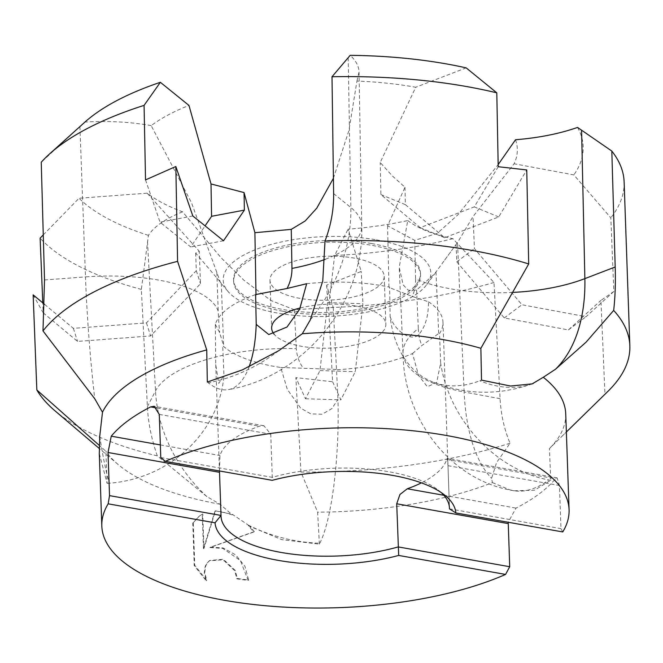 <?xml version="1.0" encoding="UTF-8"?>
<svg xmlns="http://www.w3.org/2000/svg" width="663" height="663" viewBox="0 0 663 663"><rect width="100%" height="100%" fill="white"/><g stroke="black" fill="none" stroke-linecap="round" stroke-linejoin="round"><path stroke-width="0.5" stroke-dasharray="3.31 2.49" d="M282.728 311.204A93.508 35.935 -2 0 1 233.633 281.502A93.508 35.935 -2 0 1 371.429 245.269A93.508 35.935 -2 0 1 420.533 274.971A93.508 35.935 -2 0 1 282.728 311.204M371.371 243.503A93.508 35.935 178 0 0 233.567 279.736A93.508 35.935 178 0 0 282.67 309.439A93.508 35.935 178 0 0 420.466 273.206A93.508 35.935 178 0 0 371.371 243.503M300.19 307.988A57.142 21.962 -2 0 1 355.857 306.016A57.142 21.962 -2 0 1 385.866 324.174A57.142 21.962 -2 0 1 301.648 346.31A57.142 21.962 -2 0 1 274.134 334.21M299.974 298.383A57.142 21.962 -2 0 1 269.974 280.225A57.142 21.962 -2 0 1 354.183 258.089A57.142 21.962 -2 0 1 384.192 276.239A57.142 21.962 -2 0 1 299.974 298.383M219.47 470.962L219.967 455.506A114.285 43.924 -2 0 1 259.39 426.201L263.957 425.779L270.769 434.207L272.269 477.343A114.285 43.924 -2 0 1 389.454 471.841A114.285 43.924 -2 0 1 438.458 490.239A114.285 43.924 -2 0 1 441.16 492.526M160.786 457.536L272.269 477.343L272.211 480.327M306.662 283.706A114.285 43.924 -2 0 1 382.965 285.869A114.285 43.924 -2 0 1 389.612 287.17L390.159 316.707A119.812 81.516 112.3 0 0 431.837 381.606A119.812 81.516 112.3 0 0 479.813 380.777L481.512 380.123M248.327 525.693L249.147 525.643L254.31 531.618L253.813 531.991L248.327 525.693L281.833 539.657L319.367 544.124L319.823 543.237A119.812 23.984 -88.2 0 0 337.956 399.399L331.84 408.64L322.135 414.218L310.79 413.869L300.687 408.176L287.278 389.297L280.756 367.468A114.285 43.924 -2 0 1 274.548 366.457A114.285 43.924 -2 0 1 222.702 345.647L223.953 375.49L218.724 383.396L215.74 364.633L215.342 324.298A114.285 43.924 -2 0 1 255.628 294.579M333.414 178.272L348.945 130.346L356.943 81.068A194.657 74.803 -2 0 1 415.129 87.135A194.657 74.803 -2 0 1 415.742 87.243L380.206 162.51L392.513 176.093L404.985 187.248L387.59 225.76L414.74 240.379L437.24 233.368L457.926 214.795L498.162 164.598M515.516 139.752A194.657 74.803 -2 0 1 514.074 163.761L473.034 216.577L457.793 242.103L434.655 273.802L416.604 290.038L408.391 290.336L403.179 284.899L399.201 267.297L407.762 220.564A194.657 74.803 -2 0 1 348.075 229.216L361.219 271.432L326.668 285.115L333.199 307.425L294.273 309.729L271.068 300.571L243.901 280.225L220.895 257.567L182.607 211.828A194.657 74.803 -2 0 1 147.153 193.165L199.273 251.269L195.66 253.059L221.285 283.167L220.481 282.529L191.532 202.812L151.197 125.614A194.657 74.803 -2 0 1 188.972 105.425M376.302 239.84A103.9 39.929 -2 0 1 426.831 284.518A103.9 39.929 -2 0 1 277.739 313.102A103.9 39.929 -2 0 1 228.014 291.463A103.9 39.929 -2 0 1 260.816 247.664A103.9 39.929 -2 0 1 376.302 239.84M182.607 211.828C165.609 218.575 154.214 226.423 148.429 235.357L141.36 289.383L147.393 406.709C148.172 422.662 151.487 439.055 157.33 455.895L206.848 496.579L220.025 504.228L232.282 514.878L221.475 511.687L214.928 511.214L203.466 548.757L202.265 514.273L198.983 516.336L192.767 523.099L194.251 565.638L206.185 580.755L204.262 572.675L205.223 566.351L206.583 563.658L209.293 560.799L223.158 559.804L234.752 570.76L236.815 578.849A233.766 89.837 178 0 0 248.136 580.382L240.42 560.558L222.751 548.376L209.939 547.555L253.813 531.991M99.301 453.658L107.116 483.377L105.848 451.188L99.268 445.37M220.025 504.228A233.766 89.837 -2 0 1 118.031 464.407A233.766 89.837 -2 0 1 105.848 451.188M254.31 531.618L210.436 547.182L222.992 547.928L235.68 554.873L244.929 566.277L248.633 580.009A232.73 89.439 -2 0 1 237.304 578.476L235.241 570.395L223.307 559.299L209.79 560.434L207.08 563.293L205.712 565.978L204.759 572.302L206.674 580.382L206.185 580.755M237.304 578.476L236.815 578.849M206.674 580.382L194.748 565.266L193.264 522.726L192.767 523.099M194.748 565.266L194.251 565.638M249.147 525.643L232.348 514.331L232.282 514.878M193.264 522.726L199.472 515.963L202.762 513.908L203.964 548.392L215.425 510.85L232.348 514.331M248.633 580.009L248.136 580.382M215.425 510.85L214.928 511.214M210.436 547.182L209.939 547.555M202.762 513.908L202.265 514.273M203.964 548.392L203.466 548.757M280.756 367.468L336.514 369.44L337.956 399.399M319.367 544.124L317.643 512.168L300.961 472.056L295.872 377.603L332.619 381.78L328.591 307.665L334.6 255.479M407.762 220.564C417.955 228.412 432.98 234.445 452.862 238.68L493.993 282.471L500.084 398.687C500.93 414.491 504.245 429.334 510.038 443.232L496.612 462.525L491.581 478.355L492.443 482.631A233.766 89.837 -2 0 1 317.643 512.168M492.443 482.631L509.864 489.858L513.941 490.769L534.419 490.214L550.754 480.31L549.42 448.569L604.954 394.17L600.935 300.38L613.839 291.488L610.83 217.862L573.851 174.899L514.074 163.761M565.73 413.869A233.766 89.837 -2 0 1 549.42 448.569M562.746 531.941L560.964 528.635L559.464 485.498L557.111 477.866L555.437 478.794A233.766 89.837 -2 0 1 516.013 508.098L508.223 522.253M498.203 166.72L474.294 206.889L420.209 227.666L380.91 194.591L380.206 162.51M466.164 67.866L415.742 87.243M404.985 187.248L405.375 204.643L444.666 237.719L498.75 216.942L526.745 169.927M498.75 216.942L474.294 206.889M444.666 237.719L420.209 227.666M405.375 204.643L380.91 194.591M356.943 81.068L359.031 72.118C358.89 66.225 355.94 60.623 350.197 55.327M145.52 179.905L160.032 222.163L190.729 246.951L205.074 225.868M192.825 215.981L160.032 222.163M223.522 240.768L190.729 246.951M83.115 123.708L41.247 162.236M151.197 125.605C130.503 121.934 108.434 120.749 84.98 122.033M33.15 294.861L43.178 312.82L42.772 302.875M43.178 312.82L77.554 341.42L150.609 335.95L200.475 283.739L199.273 251.269M43.261 234.917L79.046 198.254L147.153 193.165M195.66 253.059L196.306 270.661L146.44 322.881L73.386 328.351L44.454 304.267M73.386 328.351L77.554 341.42M146.44 322.881L150.609 335.95M196.306 270.661L200.475 283.739M141.36 289.383A300.223 115.379 -2 0 1 40.128 238.141M157.33 455.895A300.223 115.379 -2 0 1 54.88 410.728M148.429 235.357A260.542 100.121 -2 0 1 79.046 198.254M332.619 381.78L340.84 399.855L355.293 371.678L362.943 303.704L361.219 271.432M452.862 238.68A260.542 100.121 -2 0 1 334.6 255.487L348.075 229.216M326.668 285.115L327.605 302.61L319.956 370.584L305.502 398.77L295.872 377.603M305.502 398.77L340.84 399.855M319.956 370.584L355.293 371.678M327.605 302.61L362.943 303.704M493.993 282.471A300.223 115.379 -2 0 1 328.591 307.665M510.038 443.232A300.223 115.379 -2 0 1 300.961 472.056M613.839 291.488L586.034 316.715L521.914 304.748L474.451 248.608L473.034 216.577M456.036 244.44L456.807 261.81L504.27 317.95L568.39 329.917L600.935 300.38M568.39 329.917L586.034 316.715M504.27 317.95L521.914 304.748M456.807 261.81L474.451 248.608M624.123 181.902A300.223 115.379 -2 0 1 610.83 217.862M607.863 391.419A300.223 115.379 -2 0 1 604.954 394.17M577.556 127.42A260.542 100.121 -2 0 1 573.86 174.899M387.59 225.76L388.949 287.419L389.612 287.17M390.076 316.5C395.049 331.624 411.648 341.909 418.527 334.707C425.149 327.505 428.48 316.533 428.513 301.789L412.129 296.402L388.949 287.419M428.513 301.789A114.285 43.924 -2 0 1 442.975 322.177A114.285 43.924 -2 0 1 439.494 333.646L440.671 363.067L436.652 382.559L427.362 386.753L418.577 375.449L412.502 353.553A114.285 43.924 -2 0 1 336.34 369.788M449.431 507.468L447.973 465.691L447.318 458.357L446.713 459.484A114.285 43.924 -2 0 1 421.403 482.863M207.328 382.021L208.298 382.8A119.812 45.614 79.3 0 0 228.536 389.604A119.812 45.614 79.3 0 0 249.039 366.888M107.116 483.377L109.42 483.203A119.812 110.812 -17.7 0 0 223.953 375.49M221.285 283.167L223.597 345.58L222.702 345.647M215.342 324.298L219.627 332.627L223.597 345.58M333.199 307.425L336.514 369.44M435.981 271.946L438.707 333.497L439.494 333.646M412.502 353.553L421.958 345.464L438.707 333.497M550.762 480.31L548.74 479.937A119.812 94.884 -126.8 0 1 440.671 363.067M449.473 508.828L560.964 528.635M248.219 525.104A159.758 144.202 27.1 0 0 319.823 543.237M147.393 406.709L155.498 390.913A119.812 45.648 -3.1 0 1 296.353 348.647A39.937 36.051 27.1 0 0 302.983 367.849M147.509 241.556L155.498 390.913A159.758 144.202 27.1 0 0 206.848 496.579M532.157 383.877A159.758 98.505 -111 0 1 479.813 380.777M512.574 292.424A119.812 47.463 -1.3 0 1 415.593 279.082A39.937 24.63 -111 0 1 412.129 296.402M414.74 240.379L415.593 279.082M333.63 193.613L350.843 207.511A159.758 134.846 128.9 0 1 310.218 320.063M278.684 350.727A159.758 134.846 128.9 0 1 208.298 382.8M348.183 57.747L350.843 207.511A119.812 45.241 -1 0 1 361.758 225.926A119.812 45.241 -1 0 1 325.094 259.366M99.732 436.213A159.758 15.15 85.7 0 0 109.42 483.203M44.512 279.968L85.477 276.902A159.758 15.15 85.7 0 0 94.759 398.753M79.908 126.608L85.477 276.902A119.812 44.123 -2.1 0 1 218.251 311.403A39.937 3.787 85.7 0 0 219.627 332.627M216.801 272.236L218.251 311.403M294.273 309.729L296.353 348.647M457.561 243.744L464.133 391.982A119.812 47.719 -2.5 0 1 403.021 353.454A119.812 47.719 -2.5 0 1 418.32 328.674A39.937 18.489 -79.4 0 0 421.958 345.464M416.604 290.038L418.32 328.674M500.084 398.687L464.133 391.982A159.758 73.958 -79.4 0 0 491.581 478.355M509.864 489.858A159.758 73.958 -79.4 0 0 512.955 490.587A159.758 73.958 -79.4 0 0 548.74 479.937M443.845 495.278L516.013 508.098M160.338 444.914L219.967 455.506M446.713 459.484L555.437 478.794M157.131 408.035L259.39 426.201M447.973 465.691L559.464 485.498M159.277 414.4L270.769 434.207M233.567 279.736L233.633 281.502M269.974 280.225L271.648 328.16M215.74 364.633L221.028 516.121M426.831 284.518L434.655 273.802M444.633 260.136L457.793 242.103M198.975 516.336L199.472 515.963M209.293 560.799L209.79 560.426M228.014 291.463L220.481 282.529M533.259 383.487C499.173 395.736 465.368 395.107 431.837 381.606M442.975 322.177L449.464 508.148M561.917 436.362L566.359 432.011M359.031 72.118L361.758 225.926C364.319 302.925 304.458 376.493 228.536 389.604M118.031 464.407L99.226 448.428M513.941 490.769L512.955 490.587C447.997 479.589 403.543 416.364 403.021 353.454L399.201 267.297M557.111 477.857L447.318 458.357M263.957 425.779L154.156 406.278M438.458 490.239L444.293 494.797M384.192 276.239L385.866 324.174M420.466 273.206L420.533 274.971"/><path stroke-width="0.99" d="M274.134 334.21A57.142 21.962 -2 0 1 271.648 328.16A57.142 21.962 -2 0 1 300.19 307.988M421.403 482.863A114.285 43.924 -2 0 1 407.289 488.78L399.946 494.482L396.714 503.781L398.695 555.445A120.517 46.319 -2 0 1 278.286 560.376A120.517 46.319 -2 0 1 215.044 522.817L221.019 515.441L219.47 470.962M508.223 522.253L509.714 566.724L398.223 546.917A114.285 43.924 -2 0 1 281.037 552.428A114.285 43.924 -2 0 1 221.028 516.121A114.285 43.924 -2 0 1 221.019 515.441L109.528 495.634L108.028 452.498L111.243 436.188A233.766 89.837 -2 0 1 150.667 406.891L154.156 406.278L159.277 414.4L160.786 457.536L165.319 461.34A233.766 89.837 -2 0 1 446.332 435.467A233.766 89.837 -2 0 1 569.078 509.723A233.766 89.837 -2 0 1 562.746 531.941L455.854 512.955L449.473 508.828L449.431 507.468M165.319 461.34L272.211 480.327A120.517 46.319 -2 0 1 392.612 475.396A120.517 46.319 -2 0 1 444.293 494.797A120.517 46.319 -2 0 1 455.854 512.955M332.006 76.751L333.63 193.613C333.862 209.475 330.994 225.271 325.011 241.025A300.223 115.379 -2 0 1 472.213 250.457A300.223 115.379 -2 0 1 528.701 263.949L526.745 169.927L498.203 166.72L496.794 92.837L466.164 67.866A260.542 100.121 -2 0 0 446.381 63.905A260.542 100.121 -2 0 0 350.197 55.327L332.006 76.751A300.223 115.379 -2 0 1 466.487 86.53A300.223 115.379 -2 0 1 496.794 92.837M325.011 241.025L322.765 280.938L310.218 320.063L302.278 333.762A233.766 89.837 -2 0 1 442.983 339.605A233.766 89.837 -2 0 1 480.874 348.29L528.709 263.94M256.216 324.389L268.772 334.558L287.013 327.016L299.659 309.165L306.662 283.706L287.079 288.471L255.628 294.579L256.216 324.389A119.812 45.614 79.3 0 1 249.039 366.888M498.162 164.598L515.516 139.752C538.804 137.846 559.489 133.735 577.556 127.42L611.816 151.056A300.223 115.379 -2 0 1 624.123 181.902L629.85 345.821A300.223 115.379 -2 0 1 607.863 391.419L566.359 432.011M509.714 566.724L505.579 574.431A233.766 89.837 -2 0 1 224.566 600.305A233.766 89.837 -2 0 1 101.82 526.041A233.766 89.837 -2 0 1 108.16 503.83L109.528 495.634M302.278 333.762L278.684 350.727L242.376 369.888L207.328 382.012L206.732 349.907L177.585 261.346L175.836 166.512L145.52 179.905L144.078 105.376L160.355 82.303L188.972 105.425L211.008 183.949L244.059 192.577L254.899 232.696L291.256 229.373L305.162 220.986L316.748 208.199L333.414 178.272M83.115 123.716L49.592 153.907A300.223 115.379 -2 0 0 41.247 162.236L44.512 279.968L42.979 330.92L94.751 398.753L102.492 412.22A233.766 89.837 -2 0 1 206.732 349.907M102.492 412.22L99.74 436.213L99.301 453.658L101.82 526.041M611.816 151.056L615.189 266.99C615.687 282.728 615.181 297.215 613.673 310.433L586.051 342.199L555.47 369.266L543.279 377.28A233.766 89.837 -2 0 1 565.73 413.869L569.078 509.723M543.279 377.28L532.149 383.885L510.568 386.032L481.512 380.123L480.874 348.29M205.074 225.868L211.58 216.304L211.008 183.949M244.059 192.577L244.374 210.121L223.522 240.768L192.825 215.981L175.836 166.512M244.374 210.121L211.58 216.304M49.592 153.907A300.223 115.379 -2 0 1 144.078 105.376M42.979 330.92A300.223 115.379 -2 0 1 177.585 261.346M83.115 123.708L84.98 122.033A260.542 100.121 -2 0 1 160.355 82.303M42.772 302.875L40.128 238.141L43.261 234.917M44.454 304.267L33.15 294.861L36.83 389.968A300.223 115.379 -2 0 0 54.88 410.728L99.226 448.428M613.673 310.433A300.223 115.379 -2 0 1 629.85 345.821M441.16 492.526A114.285 43.924 -2 0 1 449.464 508.148A114.285 43.924 -2 0 1 449.473 508.828M254.899 232.696L256.001 294.886M99.268 445.37L36.83 389.968M505.579 574.431L398.695 555.445M215.044 522.817L108.16 503.83M615.189 266.99L584.865 278.634A159.758 98.505 -111 0 1 555.47 369.266M581.584 130.139L584.865 278.634A119.812 47.463 -1.3 0 1 512.574 292.424M325.094 259.366A119.812 45.241 -1 0 1 291.944 268.407A39.937 33.714 128.9 0 1 287.079 288.471M291.256 229.373L291.944 268.407M396.714 503.781L508.206 523.588M407.289 488.78L443.845 495.278M108.028 452.498L219.511 472.305M111.243 436.188L160.338 444.914M150.667 406.891L157.131 408.035M533.259 383.487L532.787 383.662"/></g></svg>
